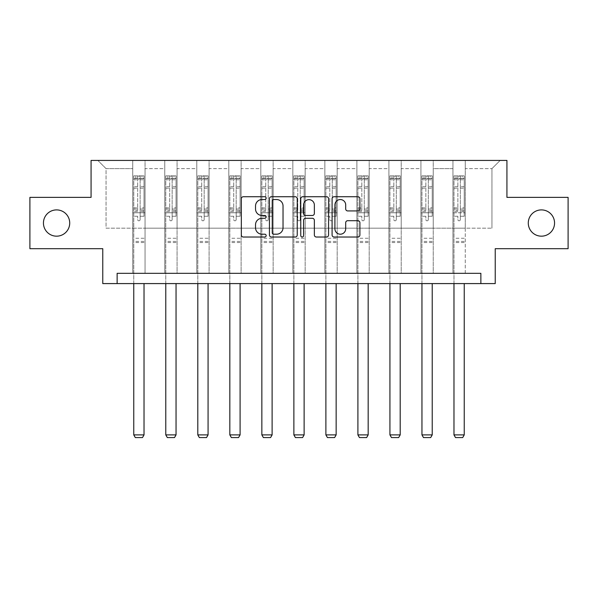 <?xml version="1.0" encoding="UTF-8"?>
<svg xmlns="http://www.w3.org/2000/svg" width="598" height="598" viewBox="0 0 598 598"><rect width="100%" height="100%" fill="white"/><g stroke="black" fill="none" stroke-linecap="round" stroke-linejoin="round"><path stroke-width="0.45" stroke-dasharray="2.99 2.24" d="M266.162 198.14A1.413 1.413 0 0 0 264.75 196.727L243.341 196.727A2.018 2.018 0 0 0 241.323 198.738L241.323 235.007A2.018 2.018 0 0 0 243.341 237.025L264.75 237.025A1.413 1.413 0 0 0 266.162 235.612A1.413 1.413 0 0 0 264.75 234.199L261.976 234.199A6.451 6.451 0 0 1 255.533 227.756L255.533 224.728A6.451 6.451 0 0 1 261.976 218.285L264.75 218.285A1.413 1.413 0 0 0 266.162 216.872A1.413 1.413 0 0 0 264.75 215.467L261.976 215.467A6.451 6.451 0 0 1 255.533 209.016L255.533 205.996A6.451 6.451 0 0 1 261.976 199.545L264.75 199.545A1.413 1.413 0 0 0 266.162 198.14M528.281 223.032A13.134 13.134 0 0 0 541.414 236.173A13.134 13.134 0 0 0 554.555 223.032A13.134 13.134 0 0 0 541.414 209.898A13.134 13.134 0 0 0 528.281 223.032M43.445 223.032A13.134 13.134 0 0 0 56.586 236.173A13.134 13.134 0 0 0 69.719 223.032A13.134 13.134 0 0 0 56.586 209.898A13.134 13.134 0 0 0 43.445 223.032M568.1 197.377L568.1 248.693L495.234 248.693L495.234 283.587L102.766 283.587L102.766 248.693L29.9 248.693L29.9 197.377L91.068 197.377L91.068 160.428L506.932 160.428L506.932 197.377L568.1 197.377M452.948 160.428L500.16 160.428L465.266 160.428L465.266 228.167L491.945 228.167L465.266 228.167L465.266 168.636L491.945 168.636L465.266 168.636L465.266 160.428L465.266 273.323L452.948 273.323L465.266 273.323L452.948 273.323L465.266 273.323L465.266 160.428L433.244 160.428L452.948 160.428L452.948 228.167L433.244 228.167L452.948 228.167L452.948 168.636L433.244 168.636L433.244 228.167L433.244 168.636L452.948 168.636L452.948 160.428L452.948 273.323L452.948 212.768L452.948 228.167L465.266 228.167L452.948 228.167L452.948 212.768L465.266 212.768L452.948 212.768L452.948 273.323L452.948 160.428M420.925 160.428L433.244 160.428L433.244 273.323L420.925 273.323L433.244 273.323L420.925 273.323L433.244 273.323L433.244 160.428L401.221 160.428L420.925 160.428L420.925 228.167L401.221 228.167L420.925 228.167L420.925 168.636L401.221 168.636L401.221 228.167L401.221 168.636L420.925 168.636L420.925 160.428L420.925 273.323L420.925 212.768L420.925 228.167L433.244 228.167L420.925 228.167L420.925 212.768L433.244 212.768L420.925 212.768L420.925 273.323L420.925 160.428M388.902 160.428L401.221 160.428L401.221 273.323L388.902 273.323L401.221 273.323L388.902 273.323L401.221 273.323L401.221 160.428L369.198 160.428L388.902 160.428L388.902 228.167L369.198 228.167L388.902 228.167L388.902 168.636L369.198 168.636L369.198 228.167L369.198 168.636L388.902 168.636L388.902 160.428L388.902 273.323L388.902 212.768L388.902 228.167L401.221 228.167L388.902 228.167L388.902 212.768L401.221 212.768L388.902 212.768L388.902 273.323L388.902 160.428M356.886 160.428L369.198 160.428L369.198 273.323L356.886 273.323L369.198 273.323L356.886 273.323L369.198 273.323L369.198 160.428L337.182 160.428L356.886 160.428L356.886 228.167L337.182 228.167L356.886 228.167L356.886 168.636L337.182 168.636L337.182 228.167L337.182 168.636L356.886 168.636L356.886 160.428L356.886 273.323L356.886 212.768L356.886 228.167L369.198 228.167L356.886 228.167L356.886 212.768L369.198 212.768L356.886 212.768L356.886 273.323L356.886 160.428M324.864 160.428L337.182 160.428L337.182 273.323L324.864 273.323L337.182 273.323L324.864 273.323L337.182 273.323L337.182 160.428L305.159 160.428L324.864 160.428L324.864 228.167L305.159 228.167L324.864 228.167L324.864 168.636L305.159 168.636L305.159 228.167L305.159 168.636L324.864 168.636L324.864 160.428L324.864 273.323L324.864 212.768L324.864 228.167L337.182 228.167L324.864 228.167L324.864 212.768L337.182 212.768L324.864 212.768L324.864 273.323L324.864 160.428M292.841 160.428L305.159 160.428L305.159 273.323L292.841 273.323L305.159 273.323L292.841 273.323L305.159 273.323L305.159 160.428L273.137 160.428L292.841 160.428L292.841 228.167L273.137 228.167L292.841 228.167L292.841 168.636L273.137 168.636L273.137 228.167L273.137 168.636L292.841 168.636L292.841 160.428L292.841 273.323L292.841 212.768L292.841 228.167L305.159 228.167L292.841 228.167L292.841 212.768L305.159 212.768L292.841 212.768L292.841 273.323L292.841 160.428M260.818 160.428L273.137 160.428L273.137 273.323L260.818 273.323L273.137 273.323L260.818 273.323L273.137 273.323L273.137 160.428L241.114 160.428L260.818 160.428L260.818 228.167L241.114 228.167L260.818 228.167L260.818 168.636L241.114 168.636L241.114 228.167L241.114 168.636L260.818 168.636L260.818 160.428L260.818 273.323L260.818 212.768L260.818 228.167L273.137 228.167L260.818 228.167L260.818 212.768L273.137 212.768L260.818 212.768L260.818 273.323L260.818 160.428M228.802 160.428L241.114 160.428L241.114 273.323L228.802 273.323L241.114 273.323L228.802 273.323L241.114 273.323L241.114 160.428L209.098 160.428L228.802 160.428L228.802 228.167L209.098 228.167L228.802 228.167L228.802 168.636L209.098 168.636L209.098 228.167L209.098 168.636L228.802 168.636L228.802 160.428L228.802 273.323L228.802 212.768L228.802 228.167L241.114 228.167L228.802 228.167L228.802 212.768L241.114 212.768L228.802 212.768L228.802 273.323L228.802 160.428M196.779 160.428L209.098 160.428L209.098 273.323L196.779 273.323L209.098 273.323L196.779 273.323L209.098 273.323L209.098 160.428L177.075 160.428L196.779 160.428L196.779 228.167L177.075 228.167L196.779 228.167L196.779 168.636L177.075 168.636L177.075 228.167L177.075 168.636L196.779 168.636L196.779 160.428L196.779 273.323L196.779 212.768L196.779 228.167L209.098 228.167L196.779 228.167L196.779 212.768L209.098 212.768L196.779 212.768L196.779 273.323L196.779 160.428M164.756 160.428L177.075 160.428L177.075 273.323L164.756 273.323L177.075 273.323L164.756 273.323L177.075 273.323L177.075 160.428L145.052 160.428L164.756 160.428L164.756 228.167L145.052 228.167L164.756 228.167L164.756 168.636L145.052 168.636L145.052 228.167L145.052 168.636L164.756 168.636L164.756 160.428L164.756 273.323L164.756 212.768L164.756 228.167L177.075 228.167L164.756 228.167L164.756 212.768L177.075 212.768L164.756 212.768L164.756 273.323L164.756 160.428M132.734 160.428L145.052 160.428L145.052 273.323L132.734 273.323L145.052 273.323L132.734 273.323L145.052 273.323L145.052 160.428L97.84 160.428L132.734 160.428L132.734 228.167L106.055 228.167L106.055 168.636L132.734 168.636L106.055 168.636L97.84 160.428L106.055 168.636L106.055 228.167L132.734 228.167L132.734 160.428L132.734 273.323L132.734 160.428M117.133 283.587L117.133 273.323L117.133 283.587L117.133 273.323L480.867 273.323L117.133 273.323L480.867 273.323L480.867 283.587M491.945 228.167L491.945 168.636L500.16 160.428L491.945 168.636L491.945 228.167M132.734 228.167L145.052 228.167L145.052 212.768L145.052 273.323L145.052 212.768L145.052 228.167L132.734 228.167L132.734 212.768L145.052 212.768L132.734 212.768L132.734 273.323L132.734 228.167M132.734 212.768L145.052 212.768L132.734 212.768M164.756 212.768L177.075 212.768L164.756 212.768M196.779 212.768L209.098 212.768L196.779 212.768M228.802 212.768L241.114 212.768L228.802 212.768M260.818 212.768L273.137 212.768L260.818 212.768M292.841 212.768L305.159 212.768L292.841 212.768M324.864 212.768L337.182 212.768L324.864 212.768M356.886 212.768L369.198 212.768L356.886 212.768M388.902 212.768L401.221 212.768L388.902 212.768M420.925 212.768L433.244 212.768L420.925 212.768M452.948 212.768L465.266 212.768L452.948 212.768M297.236 235.007L297.236 198.738A2.018 2.018 0 0 0 295.225 196.727L271.447 196.727A2.018 2.018 0 0 0 269.436 198.738L269.436 235.007A2.018 2.018 0 0 0 271.447 237.025L295.225 237.025A2.018 2.018 0 0 0 297.236 235.007M273.667 199.545A1.413 1.413 0 0 0 272.254 200.958L272.254 232.794A1.413 1.413 0 0 0 273.667 234.199L276.582 234.199A6.451 6.451 0 0 0 283.033 227.756L283.033 205.996A6.451 6.451 0 0 0 276.582 199.545L273.667 199.545M302.775 196.727L326.553 196.727A2.018 2.018 0 0 1 328.564 198.738L328.564 235.007A2.018 2.018 0 0 1 326.553 237.025L316.379 237.025A2.018 2.018 0 0 1 314.361 235.007L314.361 220.296A2.018 2.018 0 0 0 312.35 218.285L305.6 218.285A2.018 2.018 0 0 0 303.582 220.296L303.582 235.612A1.413 1.413 0 0 1 302.177 237.025A1.413 1.413 0 0 1 300.764 235.612L300.764 198.738A2.018 2.018 0 0 1 302.775 196.727M314.361 205.039A5.389 5.389 0 0 0 308.972 199.65A5.389 5.389 0 0 0 303.582 205.039L303.582 213.449A2.018 2.018 0 0 0 305.6 215.467L312.35 215.467A2.018 2.018 0 0 0 314.361 213.449L314.361 205.039M347.707 210.93L357.881 210.93A2.018 2.018 0 0 0 359.899 208.919L359.899 198.738A2.018 2.018 0 0 0 357.881 196.727L334.11 196.727A2.018 2.018 0 0 0 332.092 198.738L332.092 235.007A2.018 2.018 0 0 0 334.11 237.025L357.881 237.025A2.018 2.018 0 0 0 359.899 235.007L359.899 222.718A2.018 2.018 0 0 0 357.881 220.699L347.707 220.699A2.018 2.018 0 0 0 345.696 222.718L345.696 228.81A5.389 5.389 0 0 1 340.307 234.199A5.389 5.389 0 0 1 334.917 228.81L334.917 204.935A5.389 5.389 0 0 1 340.307 199.545A5.389 5.389 0 0 1 345.696 204.935L345.696 208.919A2.018 2.018 0 0 0 347.707 210.93M137.66 219.586A1.233 1.233 0 0 0 138.893 220.819A1.233 1.233 0 0 1 137.66 219.586L137.66 216.259L137.66 219.586M143.976 175.864L141.973 175.864L141.973 178.533L144.028 178.533L144.028 175.864L133.765 175.864L133.765 434.903L144.028 434.903L144.028 283.587M133.765 175.864L133.765 283.587M144.028 178.533L144.028 216.259L140.126 216.259L140.126 219.586A1.233 1.233 0 0 1 138.893 220.819A1.233 1.233 0 0 0 140.126 219.586L140.126 207.872L144.028 207.872M144.028 175.864L144.028 216.259L140.126 216.259L140.126 176.118L137.66 176.118L137.66 210.444L133.765 210.444M141.973 175.864L133.817 175.864M141.973 178.533L135.813 178.533L135.813 175.864M133.765 178.533L143.976 178.533M133.817 178.533L135.813 178.533M133.765 207.872L137.66 207.872L137.66 179.071L140.126 179.071L140.126 207.872M137.66 207.872L137.66 210.444M144.028 242.571L133.765 242.571M133.765 434.903L135.305 437.572L142.488 437.572L144.028 434.903M137.66 179.071L137.66 176.118M140.126 179.071L140.126 176.118M169.683 219.586A1.233 1.233 0 0 0 170.916 220.819A1.233 1.233 0 0 1 169.683 219.586L169.683 216.259L169.683 219.586M175.999 175.864L173.996 175.864L173.996 178.533L176.044 178.533L176.044 175.864L165.781 175.864L165.781 434.903L176.044 434.903L176.044 283.587M165.781 175.864L165.781 283.587M176.044 178.533L176.044 216.259L172.149 216.259L172.149 219.586A1.233 1.233 0 0 1 170.916 220.819A1.233 1.233 0 0 0 172.149 219.586L172.149 207.872L176.044 207.872M176.044 175.864L176.044 216.259L172.149 216.259L172.149 176.118L169.683 176.118L169.683 210.444L165.781 210.444M173.996 175.864L165.833 175.864M173.996 178.533L167.836 178.533L167.836 175.864M165.781 178.533L175.999 178.533M165.833 178.533L167.836 178.533M165.781 207.872L169.683 207.872L169.683 179.071L172.149 179.071L172.149 207.872M169.683 207.872L169.683 210.444M176.044 242.571L165.781 242.571M165.781 434.903L167.32 437.572L174.511 437.572L176.044 434.903M169.683 179.071L169.683 176.118M172.149 179.071L172.149 176.118M201.705 219.586A1.233 1.233 0 0 0 202.939 220.819A1.233 1.233 0 0 1 201.705 219.586L201.705 216.259L201.705 219.586M208.014 175.864L206.018 175.864L206.018 178.533L208.067 178.533L208.067 175.864L197.803 175.864L197.803 434.903L208.067 434.903L208.067 283.587M197.803 175.864L197.803 283.587M208.067 178.533L208.067 216.259L204.172 216.259L204.172 219.586A1.233 1.233 0 0 1 202.939 220.819A1.233 1.233 0 0 0 204.172 219.586L204.172 207.872L208.067 207.872M208.067 175.864L208.067 216.259L204.172 216.259L204.172 176.118L201.705 176.118L201.705 210.444L197.803 210.444M206.018 175.864L197.856 175.864M206.018 178.533L199.859 178.533L199.859 175.864M197.803 178.533L208.014 178.533M197.856 178.533L199.859 178.533M197.803 207.872L201.705 207.872L201.705 179.071L204.172 179.071L204.172 207.872M201.705 207.872L201.705 210.444M208.067 242.571L197.803 242.571M197.803 434.903L199.343 437.572L206.527 437.572L208.067 434.903M201.705 179.071L201.705 176.118M204.172 179.071L204.172 176.118M233.728 219.586A1.233 1.233 0 0 0 234.954 220.819A1.233 1.233 0 0 1 233.728 219.586L233.728 216.259L233.728 219.586M240.037 175.864L238.034 175.864L238.034 178.533L240.09 178.533L240.09 175.864L229.826 175.864L229.826 434.903L240.09 434.903L240.09 283.587M229.826 175.864L229.826 283.587M240.09 178.533L240.09 216.259L236.188 216.259L236.188 219.586A1.233 1.233 0 0 1 234.954 220.819A1.233 1.233 0 0 0 236.188 219.586L236.188 207.872L240.09 207.872M240.09 175.864L240.09 216.259L236.188 216.259L236.188 176.118L233.728 176.118L233.728 210.444L229.826 210.444M238.034 175.864L229.879 175.864M238.034 178.533L231.882 178.533L231.882 175.864M229.826 178.533L240.037 178.533M229.879 178.533L231.882 178.533M229.826 207.872L233.728 207.872L233.728 179.071L236.188 179.071L236.188 207.872M233.728 207.872L233.728 210.444M240.09 242.571L229.826 242.571M229.826 434.903L231.366 437.572L238.55 437.572L240.09 434.903M233.728 179.071L233.728 176.118M236.188 179.071L236.188 176.118M265.744 219.586A1.233 1.233 0 0 0 266.977 220.819A1.233 1.233 0 0 1 265.744 219.586L265.744 216.259L265.744 219.586M272.06 175.864L270.057 175.864L270.057 178.533L272.112 178.533L272.112 175.864L261.849 175.864L261.849 434.903L272.112 434.903L272.112 283.587M261.849 175.864L261.849 283.587M272.112 178.533L272.112 216.259L268.21 216.259L268.21 219.586A1.233 1.233 0 0 1 266.977 220.819A1.233 1.233 0 0 0 268.21 219.586L268.21 207.872L272.112 207.872M272.112 175.864L272.112 216.259L268.21 216.259L268.21 176.118L265.744 176.118L265.744 210.444L261.849 210.444M270.057 175.864L261.902 175.864M270.057 178.533L263.897 178.533L263.897 175.864M261.849 178.533L272.06 178.533M261.902 178.533L263.897 178.533M261.849 207.872L265.744 207.872L265.744 179.071L268.21 179.071L268.21 207.872M265.744 207.872L265.744 210.444M272.112 242.571L261.849 242.571M261.849 434.903L263.389 437.572L270.573 437.572L272.112 434.903M265.744 179.071L265.744 176.118M268.21 179.071L268.21 176.118M297.767 219.586A1.233 1.233 0 0 0 299 220.819A1.233 1.233 0 0 1 297.767 219.586L297.767 216.259L297.767 219.586M304.083 175.864L302.08 175.864L302.08 178.533L304.128 178.533L304.128 175.864L293.872 175.864L293.872 434.903L304.128 434.903L304.128 283.587M293.872 175.864L293.872 283.587M304.128 178.533L304.128 216.259L300.233 216.259L300.233 219.586A1.233 1.233 0 0 1 299 220.819A1.233 1.233 0 0 0 300.233 219.586L300.233 207.872L304.128 207.872M304.128 175.864L304.128 216.259L300.233 216.259L300.233 176.118L297.767 176.118L297.767 210.444L293.872 210.444M302.08 175.864L293.917 175.864M302.08 178.533L295.92 178.533L295.92 175.864M293.872 178.533L304.083 178.533M293.917 178.533L295.92 178.533M293.872 207.872L297.767 207.872L297.767 179.071L300.233 179.071L300.233 207.872M297.767 207.872L297.767 210.444M304.128 242.571L293.872 242.571M293.872 434.903L295.405 437.572L302.595 437.572L304.128 434.903M297.767 179.071L297.767 176.118M300.233 179.071L300.233 176.118M329.79 219.586A1.233 1.233 0 0 0 331.023 220.819A1.233 1.233 0 0 1 329.79 219.586L329.79 216.259L329.79 219.586M336.098 175.864L334.103 175.864L334.103 178.533L336.151 178.533L336.151 175.864L325.888 175.864L325.888 434.903L336.151 434.903L336.151 283.587M325.888 175.864L325.888 283.587M336.151 178.533L336.151 216.259L332.256 216.259L332.256 219.586A1.233 1.233 0 0 1 331.023 220.819A1.233 1.233 0 0 0 332.256 219.586L332.256 207.872L336.151 207.872M336.151 175.864L336.151 216.259L332.256 216.259L332.256 176.118L329.79 176.118L329.79 210.444L325.888 210.444M334.103 175.864L325.94 175.864M334.103 178.533L327.943 178.533L327.943 175.864M325.888 178.533L336.098 178.533M325.94 178.533L327.943 178.533M325.888 207.872L329.79 207.872L329.79 179.071L332.256 179.071L332.256 207.872M329.79 207.872L329.79 210.444M336.151 242.571L325.888 242.571M325.888 434.903L327.427 437.572L334.611 437.572L336.151 434.903M329.79 179.071L329.79 176.118M332.256 179.071L332.256 176.118M361.812 219.586A1.233 1.233 0 0 0 363.046 220.819A1.233 1.233 0 0 1 361.812 219.586L361.812 216.259L361.812 219.586M368.121 175.864L366.118 175.864L366.118 178.533L368.174 178.533L368.174 175.864L357.91 175.864L357.91 434.903L368.174 434.903L368.174 283.587M357.91 175.864L357.91 283.587M368.174 178.533L368.174 216.259L364.272 216.259L364.272 219.586A1.233 1.233 0 0 1 363.046 220.819A1.233 1.233 0 0 0 364.272 219.586L364.272 207.872L368.174 207.872M368.174 175.864L368.174 216.259L364.272 216.259L364.272 176.118L361.812 176.118L361.812 210.444L357.91 210.444M366.118 175.864L357.963 175.864M366.118 178.533L359.966 178.533L359.966 175.864M357.91 178.533L368.121 178.533M357.963 178.533L359.966 178.533M357.91 207.872L361.812 207.872L361.812 179.071L364.272 179.071L364.272 207.872M361.812 207.872L361.812 210.444M368.174 242.571L357.91 242.571M357.91 434.903L359.45 437.572L366.634 437.572L368.174 434.903M361.812 179.071L361.812 176.118M364.272 179.071L364.272 176.118M393.828 219.586A1.233 1.233 0 0 0 395.061 220.819A1.233 1.233 0 0 1 393.828 219.586L393.828 216.259L393.828 219.586M400.144 175.864L398.141 175.864L398.141 178.533L400.197 178.533L400.197 175.864L389.933 175.864L389.933 434.903L400.197 434.903L400.197 283.587M389.933 175.864L389.933 283.587M400.197 178.533L400.197 216.259L396.295 216.259L396.295 219.586A1.233 1.233 0 0 1 395.061 220.819A1.233 1.233 0 0 0 396.295 219.586L396.295 207.872L400.197 207.872M400.197 175.864L400.197 216.259L396.295 216.259L396.295 176.118L393.828 176.118L393.828 210.444L389.933 210.444M398.141 175.864L389.986 175.864M398.141 178.533L391.982 178.533L391.982 175.864M389.933 178.533L400.144 178.533M389.986 178.533L391.982 178.533M389.933 207.872L393.828 207.872L393.828 179.071L396.295 179.071L396.295 207.872M393.828 207.872L393.828 210.444M400.197 242.571L389.933 242.571M389.933 434.903L391.473 437.572L398.657 437.572L400.197 434.903M393.828 179.071L393.828 176.118M396.295 179.071L396.295 176.118M425.851 219.586A1.233 1.233 0 0 0 427.084 220.819A1.233 1.233 0 0 1 425.851 219.586L425.851 216.259L425.851 219.586M432.167 175.864L430.164 175.864L430.164 178.533L432.219 178.533L432.219 175.864L421.956 175.864L421.956 434.903L432.219 434.903L432.219 283.587M421.956 175.864L421.956 283.587M432.219 178.533L432.219 216.259L428.318 216.259L428.318 219.586A1.233 1.233 0 0 1 427.084 220.819A1.233 1.233 0 0 0 428.318 219.586L428.318 207.872L432.219 207.872M432.219 175.864L432.219 216.259L428.318 216.259L428.318 176.118L425.851 176.118L425.851 210.444L421.956 210.444M430.164 175.864L422.001 175.864M430.164 178.533L424.004 178.533L424.004 175.864M421.956 178.533L432.167 178.533M422.001 178.533L424.004 178.533M421.956 207.872L425.851 207.872L425.851 179.071L428.318 179.071L428.318 207.872M425.851 207.872L425.851 210.444M432.219 242.571L421.956 242.571M421.956 434.903L423.489 437.572L430.68 437.572L432.219 434.903M425.851 179.071L425.851 176.118M428.318 179.071L428.318 176.118M457.874 219.586A1.233 1.233 0 0 0 459.107 220.819A1.233 1.233 0 0 1 457.874 219.586L457.874 216.259L457.874 219.586M464.183 175.864L462.187 175.864L462.187 178.533L464.235 178.533L464.235 175.864L453.972 175.864L453.972 434.903L464.235 434.903L464.235 283.587M453.972 175.864L453.972 283.587M464.235 178.533L464.235 216.259L460.34 216.259L460.34 219.586A1.233 1.233 0 0 1 459.107 220.819A1.233 1.233 0 0 0 460.34 219.586L460.34 207.872L464.235 207.872M464.235 175.864L464.235 216.259L460.34 216.259L460.34 176.118L457.874 176.118L457.874 210.444L453.972 210.444M462.187 175.864L454.024 175.864M462.187 178.533L456.027 178.533L456.027 175.864M453.972 178.533L464.183 178.533M454.024 178.533L456.027 178.533M453.972 207.872L457.874 207.872L457.874 179.071L460.34 179.071L460.34 207.872M457.874 207.872L457.874 210.444M464.235 242.571L453.972 242.571M453.972 434.903L455.512 437.572L462.695 437.572L464.235 434.903M457.874 179.071L457.874 176.118M460.34 179.071L460.34 176.118M137.66 186.703L133.765 186.703M133.765 188.168L137.66 188.168M137.66 216.259L133.765 216.259L137.66 216.259M144.028 238.266L133.765 238.266M137.66 211.61L133.765 211.61M144.028 211.61L140.126 211.61M133.765 209.038L137.66 209.038M140.126 209.038L144.028 209.038M144.028 210.444L140.126 210.444M144.028 186.703L140.126 186.703M140.126 188.168L144.028 188.168M137.66 178.316L133.765 178.316M133.765 179.781L137.66 179.781M144.028 178.316L140.126 178.316M140.126 179.781L144.028 179.781M144.028 241.413L133.765 241.413M169.683 186.703L165.781 186.703M165.781 188.168L169.683 188.168M169.683 216.259L165.781 216.259L169.683 216.259M176.044 238.266L165.781 238.266M169.683 211.61L165.781 211.61M176.044 211.61L172.149 211.61M165.781 209.038L169.683 209.038M172.149 209.038L176.044 209.038M176.044 210.444L172.149 210.444M176.044 186.703L172.149 186.703M172.149 188.168L176.044 188.168M169.683 178.316L165.781 178.316M165.781 179.781L169.683 179.781M176.044 178.316L172.149 178.316M172.149 179.781L176.044 179.781M176.044 241.413L165.781 241.413M201.705 186.703L197.803 186.703M197.803 188.168L201.705 188.168M201.705 216.259L197.803 216.259L201.705 216.259M208.067 238.266L197.803 238.266M201.705 211.61L197.803 211.61M208.067 211.61L204.172 211.61M197.803 209.038L201.705 209.038M204.172 209.038L208.067 209.038M208.067 210.444L204.172 210.444M208.067 186.703L204.172 186.703M204.172 188.168L208.067 188.168M201.705 178.316L197.803 178.316M197.803 179.781L201.705 179.781M208.067 178.316L204.172 178.316M204.172 179.781L208.067 179.781M208.067 241.413L197.803 241.413M233.728 186.703L229.826 186.703M229.826 188.168L233.728 188.168M233.728 216.259L229.826 216.259L233.728 216.259M240.09 238.266L229.826 238.266M233.728 211.61L229.826 211.61M240.09 211.61L236.188 211.61M229.826 209.038L233.728 209.038M236.188 209.038L240.09 209.038M240.09 210.444L236.188 210.444M240.09 186.703L236.188 186.703M236.188 188.168L240.09 188.168M233.728 178.316L229.826 178.316M229.826 179.781L233.728 179.781M240.09 178.316L236.188 178.316M236.188 179.781L240.09 179.781M240.09 241.413L229.826 241.413M265.744 186.703L261.849 186.703M261.849 188.168L265.744 188.168M265.744 216.259L261.849 216.259L265.744 216.259M272.112 238.266L261.849 238.266M265.744 211.61L261.849 211.61M272.112 211.61L268.21 211.61M261.849 209.038L265.744 209.038M268.21 209.038L272.112 209.038M272.112 210.444L268.21 210.444M272.112 186.703L268.21 186.703M268.21 188.168L272.112 188.168M265.744 178.316L261.849 178.316M261.849 179.781L265.744 179.781M272.112 178.316L268.21 178.316M268.21 179.781L272.112 179.781M272.112 241.413L261.849 241.413M297.767 186.703L293.872 186.703M293.872 188.168L297.767 188.168M297.767 216.259L293.872 216.259L297.767 216.259M304.128 238.266L293.872 238.266M297.767 211.61L293.872 211.61M304.128 211.61L300.233 211.61M293.872 209.038L297.767 209.038M300.233 209.038L304.128 209.038M304.128 210.444L300.233 210.444M304.128 186.703L300.233 186.703M300.233 188.168L304.128 188.168M297.767 178.316L293.872 178.316M293.872 179.781L297.767 179.781M304.128 178.316L300.233 178.316M300.233 179.781L304.128 179.781M304.128 241.413L293.872 241.413M329.79 186.703L325.888 186.703M325.888 188.168L329.79 188.168M329.79 216.259L325.888 216.259L329.79 216.259M336.151 238.266L325.888 238.266M329.79 211.61L325.888 211.61M336.151 211.61L332.256 211.61M325.888 209.038L329.79 209.038M332.256 209.038L336.151 209.038M336.151 210.444L332.256 210.444M336.151 186.703L332.256 186.703M332.256 188.168L336.151 188.168M329.79 178.316L325.888 178.316M325.888 179.781L329.79 179.781M336.151 178.316L332.256 178.316M332.256 179.781L336.151 179.781M336.151 241.413L325.888 241.413M361.812 186.703L357.91 186.703M357.91 188.168L361.812 188.168M361.812 216.259L357.91 216.259L361.812 216.259M368.174 238.266L357.91 238.266M361.812 211.61L357.91 211.61M368.174 211.61L364.272 211.61M357.91 209.038L361.812 209.038M364.272 209.038L368.174 209.038M368.174 210.444L364.272 210.444M368.174 186.703L364.272 186.703M364.272 188.168L368.174 188.168M361.812 178.316L357.91 178.316M357.91 179.781L361.812 179.781M368.174 178.316L364.272 178.316M364.272 179.781L368.174 179.781M368.174 241.413L357.91 241.413M393.828 186.703L389.933 186.703M389.933 188.168L393.828 188.168M393.828 216.259L389.933 216.259L393.828 216.259M400.197 238.266L389.933 238.266M393.828 211.61L389.933 211.61M400.197 211.61L396.295 211.61M389.933 209.038L393.828 209.038M396.295 209.038L400.197 209.038M400.197 210.444L396.295 210.444M400.197 186.703L396.295 186.703M396.295 188.168L400.197 188.168M393.828 178.316L389.933 178.316M389.933 179.781L393.828 179.781M400.197 178.316L396.295 178.316M396.295 179.781L400.197 179.781M400.197 241.413L389.933 241.413M425.851 186.703L421.956 186.703M421.956 188.168L425.851 188.168M425.851 216.259L421.956 216.259L425.851 216.259M432.219 238.266L421.956 238.266M425.851 211.61L421.956 211.61M432.219 211.61L428.318 211.61M421.956 209.038L425.851 209.038M428.318 209.038L432.219 209.038M432.219 210.444L428.318 210.444M432.219 186.703L428.318 186.703M428.318 188.168L432.219 188.168M425.851 178.316L421.956 178.316M421.956 179.781L425.851 179.781M432.219 178.316L428.318 178.316M428.318 179.781L432.219 179.781M432.219 241.413L421.956 241.413M457.874 186.703L453.972 186.703M453.972 188.168L457.874 188.168M457.874 216.259L453.972 216.259L457.874 216.259M464.235 238.266L453.972 238.266M457.874 211.61L453.972 211.61M464.235 211.61L460.34 211.61M453.972 209.038L457.874 209.038M460.34 209.038L464.235 209.038M464.235 210.444L460.34 210.444M464.235 186.703L460.34 186.703M460.34 188.168L464.235 188.168M457.874 178.316L453.972 178.316M453.972 179.781L457.874 179.781M464.235 178.316L460.34 178.316M460.34 179.781L464.235 179.781M464.235 241.413L453.972 241.413"/><path stroke-width="0.9" d="M266.162 198.14A1.413 1.413 0 0 0 264.75 196.727L243.341 196.727A2.018 2.018 0 0 0 241.323 198.738L241.323 235.007A2.018 2.018 0 0 0 243.341 237.025L264.75 237.025A1.413 1.413 0 0 0 266.162 235.612A1.413 1.413 0 0 0 264.75 234.199L261.976 234.199A6.451 6.451 0 0 1 255.533 227.756L255.533 224.728A6.451 6.451 0 0 1 261.976 218.285L264.75 218.285A1.413 1.413 0 0 0 266.162 216.872A1.413 1.413 0 0 0 264.75 215.467L261.976 215.467A6.451 6.451 0 0 1 255.533 209.016L255.533 205.996A6.451 6.451 0 0 1 261.976 199.545L264.75 199.545A1.413 1.413 0 0 0 266.162 198.14M528.281 223.032A13.134 13.134 0 0 0 541.414 236.173A13.134 13.134 0 0 0 554.555 223.032A13.134 13.134 0 0 0 541.414 209.898A13.134 13.134 0 0 0 528.281 223.032M43.445 223.032A13.134 13.134 0 0 0 56.586 236.173A13.134 13.134 0 0 0 69.719 223.032A13.134 13.134 0 0 0 56.586 209.898A13.134 13.134 0 0 0 43.445 223.032M357.881 210.93A2.018 2.018 0 0 0 359.899 208.919L359.899 198.738A2.018 2.018 0 0 0 357.881 196.727L334.11 196.727A2.018 2.018 0 0 0 332.092 198.738L332.092 235.007A2.018 2.018 0 0 0 334.11 237.025L357.881 237.025A2.018 2.018 0 0 0 359.899 235.007L359.899 222.718A2.018 2.018 0 0 0 357.881 220.699L347.707 220.699A2.018 2.018 0 0 0 345.696 222.718L345.696 228.81A5.389 5.389 0 0 1 340.307 234.199A5.389 5.389 0 0 1 334.917 228.81L334.917 204.935A5.389 5.389 0 0 1 340.307 199.545A5.389 5.389 0 0 1 345.696 204.935L345.696 208.919A2.018 2.018 0 0 0 347.707 210.93L357.881 210.93M480.867 283.587L495.234 283.587L495.234 248.693L568.1 248.693L568.1 197.377L506.932 197.377L506.932 160.428L91.068 160.428L91.068 197.377L29.9 197.377L29.9 248.693L102.766 248.693L102.766 283.587L480.867 283.587L480.867 273.323L117.133 273.323L117.133 283.587M297.236 198.738A2.018 2.018 0 0 0 295.225 196.727L271.447 196.727A2.018 2.018 0 0 0 269.436 198.738L269.436 235.007A2.018 2.018 0 0 0 271.447 237.025L295.225 237.025A2.018 2.018 0 0 0 297.236 235.007L297.236 198.738M302.775 196.727L326.553 196.727A2.018 2.018 0 0 1 328.564 198.738L328.564 235.007A2.018 2.018 0 0 1 326.553 237.025L316.379 237.025A2.018 2.018 0 0 1 314.361 235.007L314.361 220.296A2.018 2.018 0 0 0 312.35 218.285L305.6 218.285A2.018 2.018 0 0 0 303.582 220.296L303.582 235.612A1.413 1.413 0 0 1 302.177 237.025A1.413 1.413 0 0 1 300.764 235.612L300.764 198.738A2.018 2.018 0 0 1 302.775 196.727M273.667 199.545A1.413 1.413 0 0 0 272.254 200.958L272.254 232.794A1.413 1.413 0 0 0 273.667 234.199L276.582 234.199A6.451 6.451 0 0 0 283.033 227.756L283.033 205.996A6.451 6.451 0 0 0 276.582 199.545L273.667 199.545M314.361 205.039A5.389 5.389 0 0 0 308.972 199.65A5.389 5.389 0 0 0 303.582 205.039L303.582 213.449A2.018 2.018 0 0 0 305.6 215.467L312.35 215.467A2.018 2.018 0 0 0 314.361 213.449L314.361 205.039M144.028 283.587L144.028 434.903L133.765 434.903L133.765 283.587M144.028 434.903L142.488 437.572L135.305 437.572L133.765 434.903M176.044 283.587L176.044 434.903L165.781 434.903L165.781 283.587M176.044 434.903L174.511 437.572L167.32 437.572L165.781 434.903M208.067 283.587L208.067 434.903L197.803 434.903L197.803 283.587M208.067 434.903L206.527 437.572L199.343 437.572L197.803 434.903M240.09 283.587L240.09 434.903L229.826 434.903L229.826 283.587M240.09 434.903L238.55 437.572L231.366 437.572L229.826 434.903M272.112 283.587L272.112 434.903L261.849 434.903L261.849 283.587M272.112 434.903L270.573 437.572L263.389 437.572L261.849 434.903M304.128 283.587L304.128 434.903L293.872 434.903L293.872 283.587M304.128 434.903L302.595 437.572L295.405 437.572L293.872 434.903M336.151 283.587L336.151 434.903L325.888 434.903L325.888 283.587M336.151 434.903L334.611 437.572L327.427 437.572L325.888 434.903M368.174 283.587L368.174 434.903L357.91 434.903L357.91 283.587M368.174 434.903L366.634 437.572L359.45 437.572L357.91 434.903M400.197 283.587L400.197 434.903L389.933 434.903L389.933 283.587M400.197 434.903L398.657 437.572L391.473 437.572L389.933 434.903M432.219 283.587L432.219 434.903L421.956 434.903L421.956 283.587M432.219 434.903L430.68 437.572L423.489 437.572L421.956 434.903M464.235 283.587L464.235 434.903L453.972 434.903L453.972 283.587M464.235 434.903L462.695 437.572L455.512 437.572L453.972 434.903"/></g></svg>
